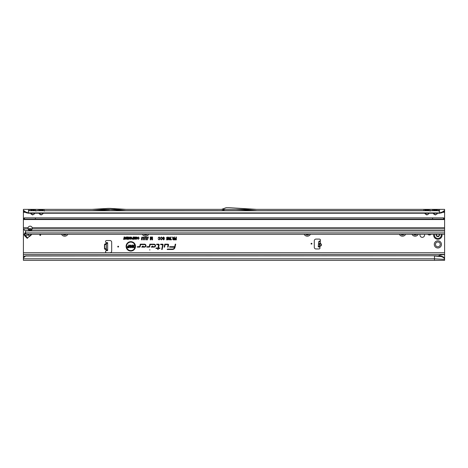 <?xml version="1.0" encoding="UTF-8"?>
<svg xmlns="http://www.w3.org/2000/svg" width="468" height="468" viewBox="0 0 468 468"><rect width="100%" height="100%" fill="white"/><g stroke="black" fill="none" stroke-linecap="round" stroke-linejoin="round"><path stroke-width="0.7" d="M434.281 244.401A3.58 3.58 0 0 1 437.861 240.821A3.58 3.58 0 0 1 441.441 244.401A3.58 3.58 0 0 1 437.861 247.981A3.58 3.58 0 0 1 434.281 244.401M440.259 244.401A2.398 2.398 0 0 0 437.861 242.003A2.398 2.398 0 0 0 435.462 244.401A2.398 2.398 0 0 0 437.861 246.806A2.398 2.398 0 0 0 440.259 244.401M24.693 235.796L24.125 234.655L24.804 233.058L25.26 233.514L24.634 234.614L27.676 237.937L27.255 238.358L24.693 235.796L25.114 235.375L28.484 235.082A1.767 1.076 -95 0 1 28.296 234.257M40.669 235.053A0.421 0.421 0 0 0 40.248 234.632A0.421 0.421 0 0 0 39.827 235.053A0.421 0.421 0 0 0 40.248 235.474A0.421 0.421 0 0 0 40.669 235.053M420.112 234.292A2.293 2.293 0 0 0 422.276 237.346A2.293 2.293 0 0 0 424.441 234.292M320.2 243.202L319.498 246.888L320.299 240.663A1.053 1.053 0 0 0 319.375 239.095L315.964 239.095A1.685 1.685 0 0 0 314.28 240.78L314.28 247.268A1.685 1.685 0 0 0 315.964 248.953L318.954 248.953A1.053 1.053 0 0 0 319.726 247.18L318.24 246.782L318.69 241.64L320.299 240.663L320.2 243.202C321.984 244.448 321.89 245.53 319.913 246.449L319.884 246.197C321.656 245.425 321.738 244.507 320.124 243.442L319.825 243.173M118.591 246.636A0.421 0.421 0 0 0 118.17 246.215A0.421 0.421 0 0 0 117.749 246.636A0.421 0.421 0 0 0 118.17 247.057A0.421 0.421 0 0 0 118.591 246.636M311.922 243.688A0.421 0.421 0 0 0 311.501 243.266A0.421 0.421 0 0 0 311.08 243.688A0.421 0.421 0 0 0 311.501 244.109A0.421 0.421 0 0 0 311.922 243.688M108.945 209.36L108.652 209.652L109.494 209.652L92.219 210.623L125.921 210.623L109.196 209.36M39.599 213.232L39.423 213.964L38.908 213.232M39.177 213.232L41.09 214.759L42.758 213.964L41.09 214.941L39.423 213.964M37.961 210.735L42.582 210.752L35.504 210.623L35.925 211.115M28.454 213.232L439.546 213.232L439.546 212.905L28.454 212.905L25.793 212.027L26.149 212.764L28.454 213.232L28.454 209.36L34.334 209.36A1.515 1.24 -90 0 0 33.263 210.12L34.433 210.12A1.515 1.24 90 0 1 35.504 209.36L42.758 209.36A1.515 1.24 -90 0 0 41.687 210.12L42.857 210.12A1.515 1.24 90 0 1 43.928 209.36L44.325 210.623M41.687 210.12L41.09 209.804L39.324 210.12A1.515 1.24 -90 0 0 38.253 209.36L37.855 210.623M31.175 213.232L30.999 213.964L30.484 213.232M30.753 213.232L32.666 214.759L34.334 213.964L32.666 214.941L30.999 213.964M29.537 210.735L439.546 210.623L438.171 210.623L438.592 211.115M34.334 209.36L35.504 209.36L35.901 210.623M33.263 210.12L32.666 209.804L30.9 210.12A1.515 1.24 -90 0 0 29.829 209.36L29.431 210.623M425.418 213.232L425.242 213.964L424.728 213.232M424.997 213.232L426.91 214.759L428.577 213.964L426.91 214.941L425.242 213.964M428.577 210.623L425.418 210.752L429.747 210.623L430.168 211.115M42.758 209.36L428.577 209.36A1.515 1.24 -90 0 0 427.506 210.12L428.676 210.12A1.515 1.24 90 0 1 429.747 209.36L430.145 210.623M427.506 210.12L426.91 209.804L425.143 210.12A1.515 1.24 -90 0 0 424.072 209.36L423.675 210.623M433.842 213.232L433.666 213.964L433.152 213.232M433.421 213.232L435.334 214.759L437.001 213.964L435.334 214.941L433.666 213.964M437.001 210.623L433.842 210.752L438.001 210.735M428.577 209.36L437.001 209.36A1.515 1.24 -90 0 0 435.93 210.12L437.1 210.12A1.515 1.24 90 0 1 438.171 209.36L438.569 210.623M435.93 210.12L435.334 209.804L433.567 210.12A1.515 1.24 -90 0 0 432.496 209.36L432.099 210.623M150.017 249.883L149.503 249.883L150.017 249.883M135.053 246.361A4.247 4.247 0 0 0 130.806 242.108A4.247 4.247 0 0 0 126.559 246.361A4.247 4.247 0 0 0 130.806 250.608A4.247 4.247 0 0 0 135.053 246.361M135.123 246.361A4.317 4.317 0 0 0 130.806 242.044A4.317 4.317 0 0 0 126.489 246.361A4.317 4.317 0 0 0 130.806 250.678A4.317 4.317 0 0 0 135.123 246.361M135.509 246.361A4.703 4.703 0 0 0 130.806 241.658A4.703 4.703 0 0 0 126.103 246.361A4.703 4.703 0 0 0 130.806 251.059A4.703 4.703 0 0 0 135.509 246.361M135.439 246.361A4.633 4.633 0 0 0 130.806 241.728A4.633 4.633 0 0 0 126.173 246.361A4.633 4.633 0 0 0 130.806 250.994A4.633 4.633 0 0 0 135.439 246.361M168.574 244.746A0.573 0.573 0 0 0 168 244.173L164.789 244.173L164.163 247.133L164.59 247.133L165.134 244.594L168 244.594L167.649 247.133L168.076 247.133L168.562 244.863A0.573 0.573 0 0 0 168.574 244.746M168.503 244.746A0.503 0.503 0 0 0 168 244.243L164.847 244.243L164.245 247.063L165.075 244.524L168 244.524L167.731 247.063L168.492 244.852A0.503 0.503 0 0 0 168.503 244.746M163.121 244.746A0.573 0.573 0 0 0 162.554 244.173L160.676 244.173L160.588 244.594L162.7 244.776L161.694 249.502L162.127 249.502L163.11 244.863A0.573 0.573 0 0 0 163.121 244.746M163.057 244.746A0.503 0.503 0 0 0 162.554 244.243L160.67 244.524L162.765 244.793L161.782 249.432L163.045 244.852A0.503 0.503 0 0 0 163.057 244.746M158.594 244.594L158.049 248.017L156.014 248.017L155.926 248.438L157.962 248.438L157.734 249.502L158.166 249.502L158.389 248.438L159.84 248.438L159.933 248.017L158.482 248.017L159.149 244.863A0.573 0.573 0 0 0 158.594 244.173L156.663 244.173L156.575 244.594L158.804 244.793L158.108 248.087L156.008 248.373L158.044 248.373L157.821 249.432L158.336 248.373L159.787 248.373L159.845 248.087L158.395 248.087L159.085 244.852A0.503 0.503 0 0 0 158.594 244.243L156.657 244.524L158.594 244.524M106.376 244.138L106.376 243.506L104.785 244.138L106.125 243.506L106.376 242.635L106.125 250.743A1.053 1.053 0 0 0 106.587 252.743L109.998 252.743A1.685 1.685 0 0 0 111.682 251.059L111.682 242.213A1.685 1.685 0 0 0 109.998 240.529L106.587 240.529A1.053 1.053 0 0 0 106.125 242.529L107.014 242.635M67.837 234.292A3.58 3.58 0 0 1 61.519 234.292M148.707 234.292A3.58 3.58 0 0 1 142.389 234.292M310.448 234.292A3.58 3.58 0 0 1 304.13 234.292M405.639 234.292A3.58 3.58 0 0 1 399.321 234.292M418.275 234.292A3.58 3.58 0 0 1 411.957 234.292M427.729 234.292A2.398 2.398 0 0 0 431.145 234.292M441.546 256.148L443.436 257.008L444.6 258.231L444.6 258.792L443.494 257.57L441.669 256.663L441.546 256.148L434.491 255.774L25.781 255.861A2.527 2.486 180 0 0 24.494 256.663L23.4 257.95L23.4 254.428L444.6 254.428L444.6 234.292L28.332 234.263M32.175 227.717A2.106 2.106 0 0 0 28.103 227.717L28.039 228.91A2.106 1.492 180 0 0 30.139 230.274A2.106 1.492 180 0 0 32.239 228.91L32.175 227.717L444.6 227.717L444.6 210.764M26.149 212.764L23.4 211.115L23.4 227.717L28.103 227.717M23.4 228.32L23.4 220.247A2.527 2.527 0 0 1 23.499 219.55L24.459 219.129L24.459 217.866L35.41 217.866L35.41 219.129L443.541 219.129L444.501 219.55A2.527 2.527 0 0 1 444.6 220.247L444.6 234.292L28.706 234.292L25.74 234.035L25.506 230.976A0.842 0.831 180 0 0 25.506 230.911L24.143 229.905A2.527 1.784 180 0 1 23.429 228.91L23.4 254.428M135.112 238.423L135.112 237.024L135.468 237.024L135.468 239.265L135.006 239.265L134.568 237.656L134.094 239.265L133.667 239.265L133.667 237.024L134.018 237.024L134.018 238.358L134.731 237.024L135.182 238.932L135.398 237.095L135.398 239.201L135.059 239.201L134.568 237.393L133.731 239.201L133.731 237.095L133.953 238.832L134.679 237.095L135.182 238.932M133.093 237.873L133.093 237.024L133.444 237.024L133.444 239.265L132.368 239.224L131.994 238.586L133.158 237.943L133.158 237.095L133.374 239.201L132.391 239.16L132.064 238.586L133.158 237.943M129.589 238.499L129.589 237.024L129.946 237.024L129.946 239.265L128.823 237.791L128.823 239.265L128.466 239.265L128.466 237.024L129.659 238.768L129.876 237.095L129.876 239.201L128.753 237.522L128.536 239.201L128.536 237.095L129.659 238.768M126.775 237.405L126.775 237.024L128.191 237.024L128.191 239.265L126.799 239.265L126.799 238.885L127.84 238.885L127.84 238.364L126.857 238.364L126.857 237.984L127.84 237.984L127.84 237.405L126.775 237.405L126.84 237.095L128.127 237.095L128.127 239.201L126.869 239.201L127.904 238.955L127.904 238.294L126.922 238.294L127.904 238.048L127.904 237.34L126.84 237.34M126.225 238.499L126.225 237.024L126.582 237.024L126.582 239.265L125.459 237.791L125.459 239.265L125.102 239.265L125.102 237.024L126.296 238.768L126.512 237.095L126.512 239.201L125.389 237.522L125.172 239.201L125.172 237.095L126.296 238.768M124.038 238.885L124.038 237.024L124.394 237.024L124.394 238.885L124.968 238.885L124.968 239.265L123.464 239.265L123.464 238.885L124.108 238.955L124.324 237.095L124.324 238.955L124.897 239.201L123.529 239.201L124.108 238.955M138.809 238.159L138.312 237.381L137.51 237.826L138.306 236.995L139.16 238.159L138.288 239.294L137.533 238.545L138.294 238.914L138.873 238.159L138.317 237.311L137.586 237.779L138.306 237.065L139.095 238.159L138.288 239.224L137.615 238.598L138.3 238.978L138.873 238.159M146.8 236.989L147.449 237.96L146.572 237.598L146.542 239.856L146.127 239.856L146.127 237.96L146.8 236.989L147.385 237.896L146.507 237.574L146.191 239.786L146.191 237.96L146.8 237.06M145.261 236.989L145.911 237.96L145.033 237.598L144.998 239.856L144.583 239.856L144.583 237.96L145.261 236.989L145.84 237.896L144.969 237.574L144.653 239.786L144.653 237.96L145.261 237.06M143.723 236.989L144.372 237.96L143.495 237.598L143.46 239.856L143.044 239.856L143.044 237.96L143.723 236.989L144.302 237.896L143.43 237.574L143.114 239.786L143.114 237.96L143.723 237.06M142.178 236.989L142.828 237.96L141.95 237.598L141.921 239.856L141.506 239.856L141.506 237.96L142.178 236.989L142.763 237.896L141.886 237.574L141.57 239.786L141.57 237.96L142.178 237.06M147.35 239.891L148.058 236.989L148.409 236.989L147.438 239.821M152.118 238.937L152.118 237.024L152.533 237.024L152.533 239.856L151.971 239.856L151.392 237.738L150.778 239.856L150.257 239.856L150.257 237.024L150.678 237.024L150.678 238.844L151.205 237.024L151.591 237.024L152.182 239.446L152.463 237.095L152.463 239.786L152.024 239.786L151.398 237.481L150.725 239.786L150.327 239.786L150.327 237.095L150.608 239.318L151.544 237.095L152.182 239.446M174.043 238.218L174.043 237.024L174.459 237.024L174.459 239.856L173.4 239.856L172.534 239.049L173.066 238.27L172.318 237.024L174.108 238.282L174.388 237.095L174.388 239.786L173.4 239.786L172.604 239.049L173.236 238.3L172.429 237.095L174.108 238.282M175.254 244.173L174.716 246.712L169.697 246.712L169.609 247.133L174.593 247.274A2.281 2.281 0 0 1 172.359 249.081L167.292 249.081L167.205 249.502L172.359 249.502A2.703 2.703 0 0 0 175.009 247.361L175.681 244.173L175.254 244.173L174.769 246.776L169.755 246.776L174.663 247.285A2.352 2.352 0 0 1 172.359 249.146L167.287 249.432L172.359 249.432A2.638 2.638 0 0 0 174.938 247.344L175.307 244.243M144.495 244.173L140.254 244.173L139.739 246.589L137.34 246.712L137.253 247.133L139.587 247.133A0.573 0.573 0 0 0 140.148 246.677L140.593 244.594L144.495 244.594A1.059 1.059 0 0 1 145.554 245.653A1.059 1.059 0 0 1 144.495 246.712L142.681 246.712L143.226 246.139L142.641 246.139L141.699 247.133L144.495 247.133A1.48 1.48 0 0 0 145.975 245.653A1.48 1.48 0 0 0 144.495 244.173L140.306 244.243L139.803 246.607L137.393 246.776L139.587 247.063A0.503 0.503 0 0 0 140.084 246.665L140.54 244.524L144.495 244.524A1.129 1.129 0 0 1 145.618 245.653A1.129 1.129 0 0 1 144.495 246.776L142.524 246.776L143.068 246.209L142.67 246.209L141.857 247.063L144.495 247.063A1.41 1.41 0 0 0 145.905 245.653A1.41 1.41 0 0 0 144.495 244.243M154.054 244.173L149.813 244.173L149.298 246.589L146.899 246.712L146.812 247.133L149.152 247.133A0.573 0.573 0 0 0 149.707 246.677L150.152 244.594L154.054 244.594A1.059 1.059 0 0 1 155.113 245.653A1.059 1.059 0 0 1 154.054 246.712L152.24 246.712L152.784 246.139L152.205 246.139L151.258 247.133L154.054 247.133A1.48 1.48 0 0 0 155.534 245.653A1.48 1.48 0 0 0 154.054 244.173L149.865 244.243L149.362 246.607L146.958 246.776L146.893 247.063L149.152 247.063A0.503 0.503 0 0 0 149.643 246.665L150.099 244.524L154.054 244.524A1.129 1.129 0 0 1 155.183 245.653A1.129 1.129 0 0 1 154.054 246.776L152.082 246.776L152.626 246.209L152.235 246.209L151.416 247.063L154.054 247.063A1.41 1.41 0 0 0 155.464 245.653A1.41 1.41 0 0 0 154.054 244.243M175.933 238.253L175.933 237.024L176.348 237.024L176.348 239.856L174.71 239.856L174.71 239.405L175.933 239.405L175.933 238.703L174.88 238.703L174.88 238.253L176.003 238.317L176.003 237.095L176.278 239.786L174.775 239.786L174.775 239.476L176.003 239.476L176.003 238.633L174.95 238.633L174.95 238.317L176.003 238.317M159.793 238.458L159.143 237.44L158.137 238.019L159.138 236.989L160.208 238.458L159.108 239.891L158.172 238.967L159.12 239.44L159.863 238.458L159.143 237.375L158.213 237.966L159.138 237.06L160.144 238.458L159.108 239.821L158.248 239.019L159.12 239.511L159.863 238.458M162.033 238.458L161.384 237.44L160.378 238.019L161.378 236.989L162.449 238.458L161.349 239.891L160.413 238.967L161.361 239.44L162.103 238.458L161.384 237.375L160.454 237.966L161.378 237.06L162.384 238.458L161.349 239.821L160.489 239.019L161.361 239.511L162.103 238.458M162.63 237.843L163.548 236.989L164.52 238.025L163.519 237.44L163.045 237.832L164.444 239.084L163.595 239.891L162.694 238.961L163.584 239.44L163.958 238.85L162.63 237.843L163.548 237.06L164.449 237.966L163.519 237.375L162.975 237.832L164.379 239.084L163.595 239.821L162.765 239.019L163.584 239.511L164.011 238.803L162.694 237.843M166.444 238.013L167.251 236.989L168.024 237.884L167.257 237.405L166.86 237.996L167.251 238.528L167.989 238.317L167.76 239.821L166.549 239.821L166.549 239.37L167.409 239.37L167.486 238.891L166.444 238.013L167.251 237.06L167.948 237.826L167.257 237.34L166.795 237.996L167.251 238.598L167.913 238.37L167.702 239.751L166.62 239.751L167.468 239.44L167.567 238.774L167.17 238.879L166.514 238.013M168.942 236.989L169.732 237.884L169.627 239.125L168.948 239.891L168.264 239.113L168.515 238.575L168.158 237.873L168.942 236.989L169.662 237.884L169.229 238.575L169.556 239.125L168.948 239.821L168.334 239.113L168.655 238.575L168.228 237.873L168.942 237.06M171.136 237.024L170.358 239.37L171.446 239.37L171.446 239.821L169.878 239.821L170.721 237.024L171.136 237.024L170.223 239.44L171.382 239.44L171.382 239.751L169.942 239.751L171.066 237.095M130.981 236.995L131.66 237.358L131.888 238.118L130.981 239.294L130.081 238.142L130.309 237.346L130.981 236.995L131.607 237.393L131.818 238.118L130.981 239.224L130.151 238.142L130.361 237.387L130.981 237.065M136.51 236.995L137.183 237.358L137.411 238.118L136.51 239.294L135.609 238.142L135.837 237.346L136.51 236.995L137.13 237.393L137.34 238.118L136.51 239.224L135.673 238.142L136.51 237.065M31.701 234.292A8.424 8.424 0 0 0 31.608 234.45A1.685 1.685 0 0 1 31.461 234.673A7.833 7.833 0 0 1 30.18 235.954A1.685 1.685 0 0 1 29.958 236.1A8.424 8.424 0 0 0 28.115 237.498M107.014 250.637L106.125 250.743L106.125 249.766L104.785 249.134L106.125 249.766L106.376 249.134M106.376 242.635L107.64 242.635L107.64 250.637L106.376 250.637M23.4 211.115L23.4 209.36L444.6 209.36L444.6 211.121L441.85 212.764L439.546 213.232M441.85 212.764L442.207 212.027L439.546 212.905L439.546 209.36L437.001 209.36M235.831 209.36L256.493 210.623L221.493 210.623A1.685 1.685 0 0 0 222.066 210.524L225.26 209.36M34.334 210.623L35.504 210.623L34.158 210.752M42.758 210.623L43.928 210.623L44.349 211.115M423.78 210.735L125.921 210.623M92.219 210.623L42.582 210.752M424.242 210.735L425.242 210.623M432.204 210.735L429.577 210.735M432.666 210.735L433.666 210.623M439.546 211.062L439.546 210.623M129.56 245.823L130.56 244.992L131.701 246.051L130.572 245.425L130.057 245.805L131.602 246.987L130.642 247.753L129.618 246.864L130.631 247.326L131.034 246.835L129.56 245.823L130.56 245.062L131.631 245.981L130.572 245.355L129.987 245.805L131.531 246.987L130.642 247.689L129.694 246.934L130.631 247.391L131.081 246.782L129.63 245.823M128.706 246.174L128.706 245.027L129.203 245.027L129.203 247.724L127.36 247.724L127.36 247.291L128.706 247.291L128.706 246.607L127.559 246.607L127.559 246.174L128.776 246.244L128.776 245.097L129.133 245.097L129.133 247.654L127.431 247.654L128.776 247.361L128.776 246.537L127.624 246.244L128.776 246.244M133.632 246.776L133.632 245.027L134.129 245.027L134.129 247.724L133.643 247.724L132.52 245.975L132.52 247.724L132.023 247.724L132.023 245.027L132.508 245.027L133.702 247.005L133.702 245.097L134.059 245.097L134.059 247.654L132.45 245.747L132.45 247.654L132.093 247.654L132.093 245.097L133.702 247.005M444.6 209.36L444.6 210.319L443.524 211.249L443.395 212.022M23.4 252.743L444.6 252.743M444.6 258.231L444.6 254.428M437.861 256.119C439.873 255.019 442.12 254.563 444.6 254.744M444.6 259.061L444.6 258.523M444.6 258.769L444.6 260.325L23.4 260.325L23.4 257.95M434.491 260.325L434.491 258.792L23.4 258.792M26.103 255.774L25.781 256.078A2.527 2.486 180 0 0 24.494 256.885L23.4 258.172M434.491 255.774L26.103 255.996M441.669 256.663L434.491 255.996L434.491 258.792L444.6 259.401M168.948 239.546L169.281 239.136L168.942 238.703L168.615 239.119L168.948 239.546L169.281 239.136M168.954 238.423L169.381 237.884L168.942 237.34L168.509 237.873L168.954 238.423L169.381 237.884M169.211 239.136L168.942 238.703M168.942 238.774L168.615 239.119M168.679 239.119L168.948 239.476M169.317 237.884L168.942 237.34M168.942 237.405L168.509 237.873M168.574 237.873L168.954 238.358M174.108 239.476L174.108 238.598L172.885 239.043L174.108 239.476L174.108 238.598M174.043 238.668L173.452 238.598M173.452 238.668L172.885 239.043M172.955 239.043L173.382 239.476M173.382 239.405L174.043 239.405M150.678 238.844L150.608 239.318M130.981 238.978L131.602 238.113L130.987 237.311L130.367 238.148L130.981 238.978L131.602 238.113M131.531 238.113L130.987 237.311M130.987 237.381L130.367 238.148M130.437 238.148L130.461 238.627M130.519 238.598L130.981 238.914M133.158 238.955L133.158 238.189L132.28 238.575L133.158 238.955L133.158 238.189M133.093 238.253L132.701 238.189M132.701 238.253L132.28 238.575M132.35 238.575L133.093 238.885M134.018 238.358L133.953 238.832M136.504 238.978L137.124 238.113L136.51 237.311L135.895 238.148L136.504 238.978L137.124 238.113M137.054 238.113L136.51 237.311M136.51 237.381L135.895 238.148M135.96 238.148L135.983 238.627M136.048 238.598L136.504 238.914M442.207 212.027L443.524 211.249M433.666 209.36A1.515 1.24 -90 0 1 434.737 210.12M425.242 209.36A1.515 1.24 -90 0 1 426.313 210.12M23.4 210.325L25.793 212.027M24.605 212.027L24.476 211.249M30.999 209.36A1.515 1.24 -90 0 1 32.07 210.12M39.423 209.36A1.515 1.24 -90 0 1 40.494 210.12M443.436 257.008L443.494 257.57M256.528 209.36L229.033 207.681A1.685 1.685 0 0 0 228.934 207.675L226.494 207.675A1.685 1.685 0 0 0 225.915 207.774L221.639 209.336A0.421 0.421 0 0 1 221.493 209.36M125.962 209.36L110.173 208.395A1.685 1.685 0 0 0 110.068 208.389L108.073 208.389A1.685 1.685 0 0 0 107.973 208.395L92.184 209.36M319.545 246.893L318.521 246.806M319.948 241.751L318.69 241.64M320.17 241.026L319.697 240.985M318.24 246.782L319.498 246.888M319.913 246.449L319.539 246.414M104.785 249.134L104.475 248.695L106.33 248.695L106.33 244.577L104.68 244.577L104.68 248.695L106.376 248.695M106.376 244.577L104.475 244.577L104.475 248.695M30.438 229.221L29.484 229.308M31.321 234.292L27.676 237.937M413.408 234.292A2.398 2.398 0 0 0 416.824 234.292M400.772 234.292A2.398 2.398 0 0 0 404.188 234.292M305.581 234.292A2.398 2.398 0 0 0 308.997 234.292M143.84 234.292A2.398 2.398 0 0 0 147.256 234.292M62.969 234.292A2.398 2.398 0 0 0 66.386 234.292M433.719 234.292A4.212 4.212 0 0 0 437.861 239.265A4.212 4.212 0 0 0 442.003 234.292M438.966 234.292A0.673 0.673 0 0 0 439.218 234.544L439.464 234.69A0.421 0.421 0 0 1 439.464 235.416L439.218 235.562A0.673 0.673 0 0 0 438.931 236.41L438.849 236.668A1.895 1.895 0 0 1 438.768 236.72L438.498 236.662A0.673 0.673 0 0 0 437.621 236.48L437.375 236.621A0.421 0.421 0 0 1 436.743 236.258L436.743 235.971A0.673 0.673 0 0 0 436.153 235.305L435.965 235.1A1.895 1.895 0 0 1 435.965 235.006L436.153 234.801A0.673 0.673 0 0 0 436.726 234.292M28.08 228.203A2.106 1.492 180 0 0 30.139 229.384A2.106 1.492 180 0 0 32.198 228.203M25.711 234.035L25.506 233.07M31.73 228.87L29.882 229.373M444.6 234.292L28.706 234.292M443.541 219.129L443.541 217.866L444.501 219.55L23.499 219.55L24.459 217.866M443.857 219.159L443.857 217.971M24.143 219.159L24.143 217.971M432.59 219.129L432.59 217.866L443.541 217.866M35.41 217.866L432.59 217.866M24.459 219.129L35.41 219.129M24.125 234.655L24.634 234.614M318.316 245.94L319.574 246.051M42.582 213.232L42.582 213.835L43.003 213.232M34.158 213.232L34.158 213.835L34.579 213.232M428.401 213.232L428.401 213.835L428.823 213.232M436.825 213.232L436.825 213.835L437.247 213.232M104.785 244.138L104.475 244.577M442.991 212.308L444.6 212.308M437.516 213.232L437.001 213.964M429.092 213.232L428.577 213.964M43.272 213.232L42.758 213.964M34.848 213.232L34.334 213.964M23.4 212.308L25.009 212.308M24.804 233.058L25.506 232.356M28.566 229.297C29.513 228.431 30.426 228.39 31.303 229.185M28.454 210.735L439.546 210.735M23.4 256.119L25.149 256.119M318.515 243.641L319.773 243.752M318.456 244.284L319.72 244.395M107.64 249.795L106.376 249.795M107.64 243.477L106.376 243.477M29.507 236.106L28.484 235.082L29.385 234.292M435.965 235.1L436.012 235.1A1.849 1.849 0 0 1 436.012 235.006L436.135 235.012A1.726 1.726 0 0 0 436.135 235.094L436.17 235.135A0.842 0.842 0 0 1 436.913 235.971L437.539 236.334A0.842 0.842 0 0 1 438.633 236.556L438.686 236.568A1.726 1.726 0 0 0 438.762 236.527L438.779 236.492A0.842 0.842 0 0 1 439.13 235.41L439.195 235.521A0.72 0.72 0 0 0 438.89 236.428L438.826 236.632A1.849 1.849 0 0 1 438.744 236.679L438.534 236.632A0.72 0.72 0 0 0 437.598 236.439L437.352 236.586A0.374 0.374 0 0 1 436.79 236.258L436.743 236.258M434.52 234.292A3.422 3.422 0 0 0 437.861 238.475A3.422 3.422 0 0 0 441.201 234.292M439.218 234.544L439.44 234.725A0.374 0.374 0 0 1 439.44 235.381L439.464 235.416M436.913 236.258L436.79 235.971A0.72 0.72 0 0 0 436.158 235.258L436.135 235.094M439.376 235.269L439.464 234.69M436.153 234.801L436.158 234.848A0.72 0.72 0 0 0 436.773 234.292M438.914 234.292A0.72 0.72 0 0 0 439.195 234.585L439.13 234.696A0.842 0.842 0 0 1 438.779 234.292M436.901 234.292A0.842 0.842 0 0 1 436.17 234.971M25.506 232.9L444.6 232.9M25.506 230.911L444.6 230.911M23.429 228.91L28.039 228.91M32.239 228.91L444.6 228.91M444.6 230.683L25.243 230.683"/></g></svg>
